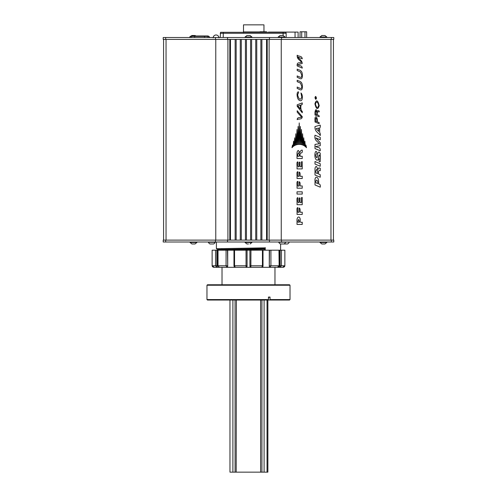 <?xml version="1.0" encoding="UTF-8"?>
<svg xmlns="http://www.w3.org/2000/svg" width="497" height="497" viewBox="0 0 497 497"><rect width="100%" height="100%" fill="white"/><g stroke="black" fill="none" stroke-linecap="round" stroke-linejoin="round"><path stroke-width="0.75" d="M220.196 37.505L220.562 32.299L285.787 32.299L286.154 33.293L283.097 33.293L283.097 32.299L229.546 32.299M268.542 32.094L298.113 32.094L298.113 37.505M272.983 32.094L273.673 32.094M215.561 250.196L216.854 250.196L216.854 265.789L217.357 266.373L216.928 267.318L215.561 265.789L215.561 250.196L212.126 250.196L212.138 265.789L213.66 267.318L212.468 266.74L212.126 265.789L215.561 265.789L216.928 267.318L213.66 267.318L213.548 266.628M279.121 265.789C279.252 266.504 278.774 267.013 277.686 267.318L283.327 267.318L280.06 267.318L281.426 265.789L280.06 267.318L279.631 266.373L279.631 250.196L279.121 250.196L279.121 265.789L278.96 250.196L270.915 250.196L270.915 265.789L270.039 267.318L269.281 266.361L269.511 250.196L263.019 250.196L263.019 265.789L262.435 265.789L262.435 250.196L250.96 250.196L250.873 267.318L249.923 266.373L249.923 250.196L247.04 250.196L247.065 266.373L247.065 250.196M284.539 266.721L283.327 267.318L284.849 265.789L284.849 250.196L281.426 250.196L281.426 265.789L284.862 265.789L284.539 266.721M269.511 265.789L278.96 265.789L277.686 267.318L270.039 267.318L275.245 267.318M246.034 250.196L234.553 250.196L234.553 265.789L235.211 267.318C234.652 267.504 234.236 266.995 233.969 265.789L246.034 265.789L246.034 250.196L247.04 250.196M247.065 266.373L246.121 267.318L235.211 267.318L246.121 267.318L246.034 265.789L247.04 265.789M262.894 265.789L263.019 265.789C263 266.796 262.584 267.305 261.782 267.318L250.873 267.318L261.782 267.318L262.435 265.789L249.948 265.789L249.923 250.196M226.073 250.196L218.028 250.196L218.028 265.789L219.307 267.318L217.866 265.789L226.073 265.789L226.073 250.196L227.477 250.196L227.713 266.361L226.949 267.318L216.928 267.318M221.743 267.318L226.949 267.318L226.073 265.789L227.477 265.789M261.782 267.318L270.039 267.318M246.121 267.318L250.873 267.318M226.949 267.318L235.211 267.318M217.357 266.373L217.357 250.196L218.028 250.196M234.093 250.196L227.477 250.196M233.969 265.789L233.969 250.196L234.553 250.196M249.948 250.196L250.96 250.196M262.435 250.196L263.019 250.196M269.511 250.196L270.915 250.196M279.631 266.373L280.134 265.789L280.134 250.196L279.631 250.196M280.134 250.196L281.426 250.196M217.357 250.196L216.854 250.196M227.713 250.196L227.713 266.361M269.281 250.196L269.281 266.361M283.327 267.318L283.445 266.361L283.358 267.28M278.202 266.373L277.829 267.28M266.535 32.299L266.535 31.789L259.937 31.789L259.937 32.299M261.584 31.789L261.584 32.299M264.889 31.789L264.889 32.299M306.649 37.505L306.649 31.789L300.045 31.789L300.045 37.505M301.698 31.789L301.698 37.505M304.996 31.789L304.996 37.505M289.167 242.002L278.749 242.3A3.821 3.821 0 0 0 280.37 243.984L283.986 243.984A3.821 3.821 0 0 0 285.607 242.3L285.607 242.002M289.167 242.3A3.821 3.821 0 0 1 287.539 243.984L283.93 243.984M284.346 243.984L287.123 243.984M331.319 240.107L163.209 240.107L163.209 242.002L333.791 242.002L333.791 240.107L331.319 240.107L331.319 242.002M213.138 37.847C213.325 36.101 214.288 35.138 216.027 34.958C217.785 35.125 218.748 36.088 218.916 37.847M211.803 242.3L208.373 242.3A3.821 3.821 0 0 0 209.995 243.984L213.604 243.984A3.821 3.821 0 0 0 215.232 242.3L211.803 242.3M210.411 243.984L213.194 243.984M191.065 36.356L191.065 36.014L194.886 36.014L194.886 36.356M208.125 36.356L208.125 36.014L204.304 36.014L204.304 36.356M191.786 37.505L194.234 37.505M191.326 37.505L191.326 36.356L194.687 36.356L194.687 37.505M189.817 37.505A3.578 3.578 0 0 1 190.196 36.971M189.45 37.505A3.609 3.609 0 0 1 190.196 36.592M191.326 36.356L190.196 36.356L190.196 37.505M209.374 37.505A3.578 3.578 0 0 0 209.001 36.971M209.74 37.505A3.609 3.609 0 0 0 209.001 36.592M194.687 36.356L209.001 36.356L209.001 37.505M207.864 36.356L207.864 37.505M204.963 37.505L207.411 37.505M204.503 37.505L204.503 36.356M267.877 300.045L267.877 472.15L229.962 472.15L229.962 300.045M236.205 472.15L236.404 300.045M206.969 285.241L207.454 284.762L289.54 284.762L290.018 285.241L206.969 285.241L206.969 299.567L268.442 299.567L268.442 297.057L270.033 297.057L270.033 299.567L290.018 299.567L290.018 285.241M268.442 299.567L268.2 300.045L207.454 300.045L206.969 299.567M290.018 299.567L289.54 300.045L269.79 300.045L270.033 299.567M268.2 300.045L269.79 300.045M268.442 297.51L270.033 297.057M259.937 31.945L243.499 31.945L243.499 24.85L263.957 24.85L263.957 31.789M243.499 31.945L259.937 32.23M243.499 32.498L243.008 32.23M165.681 39.4L333.791 39.4L333.791 37.505L163.209 37.505L163.209 39.4L165.681 39.4L165.681 37.505M280.786 243.984L283.57 243.984M221.382 249.308L221.364 249.916L221.382 249.308M240.952 249.581L240.958 248.972M265.243 250.053L265.243 247.854L216.4 248.711L216.4 242.002M264.528 249.258L217.785 250.109L217.773 249.506L264.528 248.649L264.528 249.258M264.329 249.04L265.373 250.19M265.373 247.711L264.329 248.867M221.805 249.295L221.805 249.904M241.088 248.966L241.082 249.581M190.04 37.505L190.04 37.033M195.961 35.97L195.01 35.523L191.935 35.523L190.531 36.356M199.278 36.356L199.278 35.97L201.447 35.97L201.447 36.356M201.447 35.97L208.187 35.97L208.187 36.356M192.538 36.014L199.278 35.97M319.969 37.505L319.969 37.033L326.833 37.033L319.969 37.033L321.863 35.523L324.939 35.523L326.833 37.033L326.833 37.505M245.071 37.505L245.071 37.033L251.929 37.033L245.071 37.033L246.959 35.523L250.041 35.523L251.929 37.033L251.929 37.505M245.071 242.002L245.071 242.474L251.929 242.474L245.071 242.474L246.959 243.984L248.5 243.984M319.969 242.002L319.969 242.474L326.833 242.474L319.969 242.474L321.863 243.984L324.939 243.984L323.398 243.984M278.177 37.505L278.177 37.033L285.042 37.033L278.177 37.033L280.072 35.523L283.147 35.523L285.042 37.033L285.042 37.505M190.04 242.002L190.04 242.474L196.899 242.474L190.04 242.474L191.935 243.984L195.01 243.984L193.47 243.984M304.86 141.179L305.344 146.559L304.437 145.894L304.86 141.179M305.91 145.025L306.494 147.684L305.537 146.721L305.91 145.025M298.082 126.48L298.579 144.397L297.585 144.509L298.082 126.48M296.982 129.524L297.473 144.528L296.492 144.757L296.982 129.524M295.827 133.749L296.293 144.82L295.348 145.174L295.827 133.749M294.69 137.806L295.137 145.267L294.218 145.751L294.69 137.806M293.584 141.179L294.013 145.882L293.1 146.54L293.584 141.179M292.534 145.025C293.025 146.311 292.832 147.187 291.956 147.652L292.534 145.025M297.181 112.142L301.53 117.087C300.207 118.162 297.38 116.609 297.181 119.653C298.728 118.398 301.959 120.075 302.269 116.671L297.181 110.732L297.181 112.142M302.269 111.34C300.517 110.701 300.194 103.929 302.269 104.42L302.269 102.885L297.181 104.811L297.181 106.321L302.269 112.794L302.269 111.34M297.877 105.929L300.337 105.14L300.337 108.93L297.877 105.929M298.492 91.864C297.579 91.765 297.107 92.753 297.076 94.834C297.312 98.145 298.194 100.027 299.728 100.487C301.319 101.276 302.207 100.257 302.375 97.431C302.331 95.2 301.859 93.716 300.958 92.97L301.772 97.039C300.449 100.469 299.082 99.835 297.684 95.151C297.945 92.914 298.859 93.287 298.492 91.864L298.492 91.864M297.181 80.265L297.181 81.676L300.424 83.074L301.772 86.341C301.76 88.019 301.306 88.721 300.424 88.454L297.181 87.056L297.181 88.466C298.834 88.721 302.418 92.579 302.375 86.602C302.418 80.663 298.834 81.433 297.181 80.265L297.181 80.265M297.181 69.126L297.181 70.537L300.424 71.935L301.772 75.202C301.76 76.88 301.306 77.582 300.424 77.321L297.181 75.923L297.181 77.333C298.834 77.582 302.418 81.44 302.375 75.469C302.418 69.524 298.834 70.294 297.181 69.126L297.181 69.126M302.269 58.82C301.841 55.571 298.728 56.664 297.181 55.217C296.92 59.51 300.039 59.833 301.375 62.255C299.995 63.51 296.69 61.404 297.181 65.927L302.269 68.12C301.99 64.983 299.082 66.082 297.691 64.74L302.269 63.43C301.816 60 299.082 59.211 297.691 56.875L302.269 58.82M302.232 222.196C300.474 222.538 299.803 221.991 300.225 220.562C300.511 215.617 296.529 215.878 297.013 221.208L297.013 224.439L302.232 224.439L302.232 222.196M297.883 222.196C298.374 218.624 298.865 218.624 299.356 222.196L297.883 222.196M302.232 212.2L300.008 212.2C300.337 209.566 300.045 208.168 299.138 208.007C299.138 210.237 299.505 213.207 297.883 212.2L297.883 207.703C296.218 207.199 297.343 212.269 297.013 214.443L302.232 214.443L302.232 212.2M302.232 204.696L302.232 197.539C300.747 196.781 301.58 200.67 301.368 202.459C299.623 203.528 299.946 200.471 299.971 198.005C298.542 197.203 299.281 200.751 299.107 202.459C297.368 203.528 297.97 199.918 297.883 197.7C296.2 197.247 297.355 202.465 297.013 204.696L302.232 204.696M297.013 191.836L297.013 194.078L302.232 194.078L302.232 191.836L297.013 191.836M302.232 185.953L300.008 185.953C300.337 183.325 300.045 181.927 299.138 181.759C299.138 183.996 299.505 186.965 297.883 185.953L297.883 181.455C296.218 180.958 297.343 186.027 297.013 188.195L302.232 188.195L302.232 185.953M302.232 176.261L300.008 176.261C300.337 173.633 300.045 172.235 299.138 172.068C299.138 174.298 299.505 177.267 297.883 176.261L297.883 171.763C296.218 171.26 297.343 176.329 297.013 178.504L302.232 178.504L302.232 176.261M302.232 168.899L302.232 161.742C300.747 160.978 301.58 164.874 301.368 166.657C299.623 167.725 299.946 164.675 299.971 162.202C298.542 161.407 299.281 164.954 299.107 166.657C297.368 167.731 297.97 164.122 297.883 161.904C296.2 161.444 297.355 166.669 297.013 168.899L302.232 168.899M297.883 156.275C297.336 154.617 298.753 150.709 299.262 154.393C300.082 157.182 297.063 156.089 297.883 156.275M300.132 156.275C299.933 154.219 300.169 153.119 300.834 152.964C302.033 153.163 302.499 152.212 302.232 150.1C301.3 150.013 300.437 150.852 299.654 152.616L298.374 150.448C297.392 150.759 296.939 151.97 297.013 154.076L297.013 158.518L302.232 158.518L302.232 156.275L300.132 156.275M320.236 187.176L314.999 184.952L314.999 181.299C314.446 175.012 318.962 176.634 318.639 182.107L318.639 183.958C320 183.952 320.602 185.164 320.236 187.176M317.651 183.542C318.397 179.808 315.235 178.466 315.98 182.828L317.651 183.542M320.236 170.726C319.646 170.278 319.074 170.465 318.534 171.285L318.534 173.975L320.236 174.695L320.236 177.236L314.999 175.012L314.999 169.98C314.912 167.551 315.427 166.402 316.539 166.514L317.987 169.595C318.565 166.489 320.155 168.756 320.236 168.172L320.236 170.726M317.546 173.552C317.813 171.894 317.54 170.477 316.732 169.309L315.98 170.757C315.651 172.484 316.173 173.416 317.546 173.552M320.236 163.718L320.236 166.259L314.999 164.041L314.999 161.5L320.236 163.718M320.236 161.575C319.248 162.277 318.844 161.432 319.024 159.04C319.714 159.388 320.08 158.885 320.124 157.524C319.621 154.3 319.068 154.182 318.459 157.164C318.757 162.003 314.688 160.96 314.874 154.635C315.378 148.796 317.546 152.256 316.682 153.766C315.533 154.555 315.489 155.822 316.552 157.568C317.844 158.854 316.713 152.362 319.062 152.007L320.236 153.269L320.236 161.575M320.236 142.695L320.236 145.677L315.831 146.516C317.241 148.063 320.596 146.398 320.236 150.796L314.999 148.572L314.999 144.403L319.304 143.757C317.62 141.198 314.172 140.775 314.999 135.19L320.236 137.402L320.236 139.781L315.85 137.93L320.236 142.695M320.236 135.588C318.558 132.494 314.644 131.997 314.999 126.561L320.236 125.132C320.441 126.741 320.254 127.642 319.664 127.835L319.664 132.525C320.236 133.097 320.422 134.115 320.236 135.588M318.676 128.058L316.154 128.642L318.676 131.456L318.676 128.058M314.992 121.976C315.197 120.926 314.34 116.522 316.154 116.826C317.881 118.379 317.148 121.659 317.31 121.815L319.136 122.591L319.136 123.734L314.992 121.976M316.819 119.808C316.372 117.951 315.93 117.764 315.489 119.243L315.489 121.038C316.651 121.908 317.092 121.498 316.819 119.808M317.266 114.813C318.9 115.267 319.521 115.913 319.136 116.752L314.992 114.993L314.992 112.036C315.595 109.054 316.272 108.924 317.03 111.639L317.043 111.645C317.403 109.905 319.851 110.663 319.136 111.98C317.676 111.297 317.055 112.241 317.266 114.813M316.769 114.627C316.962 113.055 316.744 111.813 316.129 110.899L315.489 112.192C315.222 113.732 315.651 114.54 316.769 114.627M314.905 103.836C316.347 99.381 317.782 99.99 319.217 105.668C317.782 110.123 316.347 109.514 314.905 103.836M318.726 105.457C317.614 101.4 316.502 100.934 315.402 104.047C316.502 108.097 317.614 108.563 318.726 105.457M315.713 99.301C314.787 97.952 314.787 96.99 315.713 96.424C316.639 97.779 316.639 98.735 315.713 99.301M315.713 98.915C317.515 97.393 313.911 95.865 315.713 98.915M316.08 98.282C315.421 99.586 314.93 95.523 315.763 97.561L316.08 98.282M299.225 122.927L299.734 144.391L298.716 144.385L299.225 122.927M300.362 126.48L300.859 144.515L299.865 144.397L300.362 126.48M301.462 129.524L301.952 144.764L300.977 144.534L301.462 129.524M302.617 133.749L303.102 145.18L302.151 144.826L302.617 133.749M303.754 137.806L304.226 145.764L303.313 145.279L303.754 137.806M220.196 33.293L223.252 33.293L223.252 32.299M223.252 37.505L223.252 33.293L283.097 33.293L283.097 35.523M295.056 37.505L295.056 32.094M249.923 266.373L249.948 265.789M216.854 265.789L215.561 265.789M281.426 265.789L280.134 265.789M281.55 240.107L281.55 242.002M269.473 240.107L269.473 242.002M227.527 240.107L227.527 242.002M215.45 240.107L215.45 242.002M165.681 240.107L165.681 242.002M267.218 39.4L267.218 240.107M269.113 39.4L269.113 240.107M229.807 240.107L229.807 39.4M227.912 39.4L227.912 240.107M281.246 39.4L281.246 240.107M215.773 39.4L215.773 240.107M166.048 39.4L166.048 240.107M330.965 39.4L330.965 240.107M261.888 39.4L261.888 240.107M266.554 240.107L266.554 39.4M256.756 39.4L256.756 240.107M260.869 240.107L260.869 39.4M251.606 39.4L251.606 240.107M255.731 240.107L255.731 39.4M246.444 39.4L246.444 240.107M250.581 240.107L250.581 39.4M241.293 39.4L241.293 240.107M245.419 240.107L245.419 39.4M236.156 39.4L236.156 240.107M240.268 240.107L240.268 39.4M230.471 39.4L230.471 240.107M235.137 240.107L235.137 39.4M215.45 39.4L215.45 37.505M227.527 39.4L227.527 37.505M269.473 39.4L269.473 37.505M281.55 39.4L281.55 37.505M331.319 39.4L331.319 37.505M286.154 37.505L286.154 33.293M212.126 250.196L212.126 265.789M284.862 250.196L284.862 265.789M217.866 250.196L217.866 265.789M232.894 472.15L232.894 300.045M235.075 472.15L235.075 300.045M267.038 472.15L267.038 300.045M264.1 472.15L264.1 300.045M261.931 472.15L261.931 300.045M260.608 472.15L260.608 300.045M163.575 39.4L163.575 240.107M333.437 39.4L333.437 240.107M222.016 249.289L222.016 249.904M222.016 267.318L222.016 284.762M274.971 267.318L274.971 284.762M280.6 243.984L280.6 249.985L280.24 250.196M217.779 249.513L216.406 248.724M251.929 242.002L251.929 242.474L250.041 243.984M326.833 242.002L326.833 242.474L324.939 243.984M196.899 242.002L196.899 242.474L195.01 243.984"/></g></svg>
